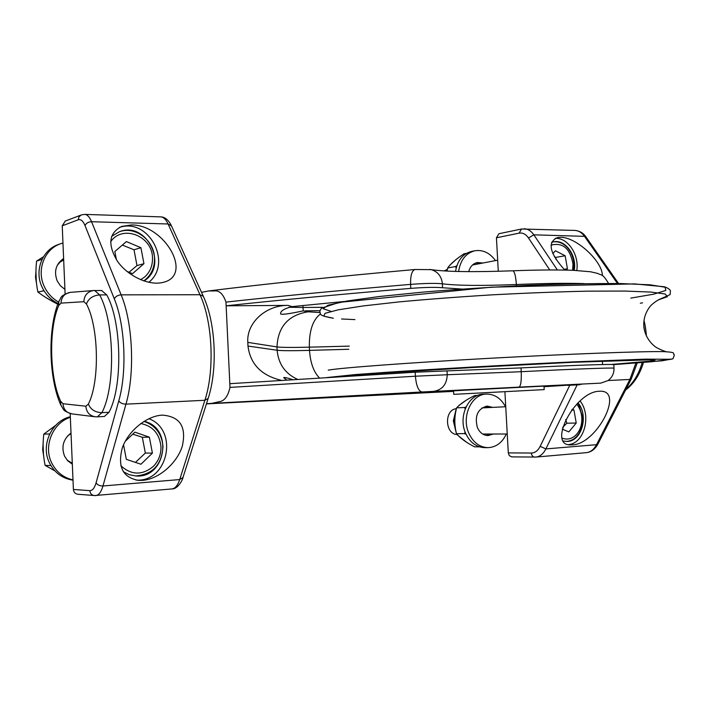 <?xml version="1.0" encoding="UTF-8"?>
<svg xmlns="http://www.w3.org/2000/svg" width="710" height="710" viewBox="0 0 710 710"><rect width="100%" height="100%" fill="white"/><g stroke="black" fill="none" stroke-linecap="round" stroke-linejoin="round"><path stroke-width="1.06" d="M444.22 270.909L447.3 269.383M472.478 265.016L497.674 260.188M573.982 264.235L573.68 270.324L573.991 264.209C573.556 257.952 571.47 252.556 567.725 248.021C571.452 252.52 573.538 257.925 573.982 264.235M553.232 241.906C558.61 241.187 563.438 243.228 567.725 248.021M552.833 253.63L555.442 250.799L565.151 255.76L567.423 268.762L566.234 270.075M555.921 259.416L555.903 257.375L554.359 256.789M555.903 257.375L565.151 255.76M564.015 269.312L567.423 268.762M479.179 263.552L475.798 262.957M466.559 253.319L463.949 253.825C456.299 258.884 450.877 263.57 447.699 267.883L447.06 271.069M456.202 267.936L455.447 266.561L456.858 265.7M455.447 266.561L447.655 267.989M495.482 260.588C489.785 252.822 482.898 249.556 474.83 250.781L471.653 251.402C462.822 253.718 457.453 260.392 455.536 271.424M468.698 271.655C470.162 266.578 473.029 263.534 477.315 262.54L482.383 262.966M474.83 250.781C465.787 253.186 460.382 260.091 458.616 271.504M551.546 242.385L553.427 241.87C565.222 239.021 577.15 255.556 574.221 270.35M580.043 400.964C591.67 415.164 584.499 443.2 568.657 444.593M578.002 402.863C589.149 415.74 581.472 442.188 566.598 441.407L563.438 441.034M555.158 238.356C567.822 237.451 579.36 254.81 576.777 270.483M496.441 237.779L498.935 233.714L521.584 229.011L519.072 233.155L496.441 237.779L498.287 271.3M602.391 275.658C602.506 261.173 575.961 236.998 560.696 237.317L557.528 237.566C547.108 242.296 549.522 253.115 564.761 270.04M531.328 453.042C531.639 455.518 532.757 456.876 534.692 457.116L535.961 457.062C540.053 456.566 543.354 453.85 545.866 448.924L540.159 446.359C537.932 450.717 534.985 452.945 531.328 453.042L508.289 452.882L509.336 455.714L511.874 456.867M572.509 444.824L571.275 444.877C546.496 446.643 574.709 391.37 599.382 391.254C625.261 389.195 596.817 444.291 572.509 444.824M508.289 452.882L504.916 391.689M577.665 403.191L578.801 404.824L582.777 417.72L582.2 425.396L579.662 432.31C576.36 438.043 571.923 441.079 566.349 441.407M505.529 406.75C500.923 398.274 494.542 394.059 486.385 394.094C471.617 394.121 461.287 416.38 468.689 432.896C472.958 442.294 479.348 447.211 487.841 447.655C496.033 447.291 502.192 442.747 506.31 434.014M492.891 434.174L488.001 435.567C483.27 435.372 479.711 432.656 477.342 427.429C474.493 415.732 477.786 408.623 487.202 406.111L492.128 407.256M486.385 394.094L483.155 394.254C468.414 394.29 458.092 416.477 465.476 432.931C469.745 442.303 476.117 447.211 484.602 447.646L487.841 447.655M486.403 435.443L489.643 434.209M488.888 407.38L485.587 406.315M477.848 395.39L474.671 395.55C466.461 399.641 460.488 403.697 456.752 407.709L456.557 408.117C454.338 416.513 454.285 424.882 456.388 433.242L456.69 433.908C460.444 438.301 466.39 442.614 474.52 446.839L479.463 446.839M466.106 434.342L464.5 433.597L456.592 433.695M464.5 433.597L465.112 432.008M465.165 408.995L464.589 407.513L456.699 407.824M464.589 407.513L466.106 406.83M481.966 407.904L505.751 406.741M507.251 434.005L482.693 434.032M562.631 427.473L566.846 423.213L565.675 419.583M566.846 423.213L576.236 423.018L568.834 431.911L562.24 429.124M571.603 410.096L573.955 410.016L576.236 423.018M572.233 409.271L573.955 410.016M457.125 434.555C444.824 434.209 444.096 409.75 456.335 408.676M201.525 292.342L208.731 290.94L214.243 290.94C219.284 290.23 223.188 293.949 225.966 302.105L226.144 305.806C278.799 300.099 340.347 294.286 410.806 288.366C425.13 287.293 435.727 287.089 442.587 287.745L461.882 289.05M613.804 364.807L613.795 364.629C612.313 363.946 573.458 365.26 521.007 367.904L415.199 372.209L415.412 376.211L447.238 374.747C446.847 384.412 442.241 389.967 433.428 391.396L422.042 391.982C418.501 391.174 416.291 385.92 415.412 376.211L229.987 387.403C227.999 396.251 224.475 400.999 219.417 401.647L211.766 403.378L206.486 403.688M229.987 387.403L226.144 305.806L288.145 305.398C266.081 305.06 246.388 322.668 247.799 342.38L276.98 346.924L277.14 350.243C278.382 363.964 285.198 373.673 297.579 379.371M544.038 386.728L581.588 384.287M211.944 403.369L422.042 391.982M415.199 372.209L229.809 383.684M286.796 380.045L283.68 377.72C284 377.143 287.062 377.791 292.884 379.664M319.518 378.013C313.678 372.067 310.35 362.854 309.516 350.376C292.493 350.838 281.701 350.793 277.14 350.243L247.976 346.054C250.302 364.195 261.475 375.634 281.506 380.382M247.976 346.054L247.799 342.38M348.796 349.276L309.516 350.376L309.356 347.163C292.334 347.598 281.542 347.518 276.98 346.924C277.965 326.689 288.366 314.983 308.167 311.796L303.214 310.882C289.263 313.855 281.719 314.867 280.583 313.918C280.29 311.095 284.098 308.664 292.005 306.631L288.145 305.398M343.924 301.519L292.005 306.631M305.123 310.829L319.864 310.687M108.994 412.288L101.885 412.661L97.323 416.85L104.405 416.468L108.994 412.288C122.972 386.338 121.747 321.586 106.748 294.898L101.583 290.496M544.197 389.612L544.002 386.107L464.145 390.225L453.548 390.873L453.734 394.352L544.197 389.612L453.734 394.352M504.18 391.707L503.177 391.76M485.09 392.71L484.433 392.745M478.859 393.038L518.886 390.944M503.869 391.734L517.927 390.988M67.725 435.807L71.027 433.553M72.287 463.31L67.175 460.178M143.944 421.403C155.41 425.334 161.765 433.686 162.989 446.448C161.907 464.562 152.819 474.395 135.734 475.948L129.255 474.697L123.274 471.715M125.226 441.336L134.856 432.159L149.375 437.183L152.41 453.131L140.97 464.242L126.336 459.352L123.54 444.771M135.441 462.396L145.337 453.06L142.328 437.28L132.77 434.147M142.328 437.28L149.375 437.183M145.337 453.06L152.41 453.131M55.549 425.494L43.807 434.103C42.547 444.504 42.982 454.924 45.103 465.37L54.91 470.89M49.469 434.396L49.771 433.766M49.336 433.987L43.807 434.103M50.658 465.556L45.103 465.37M70.317 416.734C51.564 421.003 40.408 445.285 49.478 462.929C54.563 472.78 62.4 478.531 73.006 480.173M72.322 464.171L67.814 460.87L64.583 456.21C61.087 446.874 63.225 439.144 71 433.011M70.343 417.311C52.744 422.858 43.115 446.102 51.741 463C56.338 472.052 63.421 477.688 72.988 479.916M144.086 421.314C173.666 427.633 166.105 478.815 135.761 475.948M119.537 227.36C148.86 217.482 172.823 263.295 148.798 282.323M111.621 236.359L119.457 231.7C146.713 220.668 168.847 265.851 143.97 280.991M148.887 418.705C178.947 429.843 168.234 482.498 136.018 480.075M142.692 480.351C158.658 479.117 176.879 463.47 182.248 446.341C186.677 426.958 180.1 416.557 162.51 415.128C146.819 415.678 128.093 430.988 122.253 448.019C117.398 466.958 122.91 477.75 138.787 480.404L142.692 480.351M95.202 495.589L77.798 494.258C75.18 493.814 73.716 492.207 73.396 489.456L70.183 413.566M131.359 224.972C164.347 224.227 193.954 275.631 162.98 282.394C149.34 286.023 128.217 276.367 117.674 261.599C107.396 244.728 108.745 232.995 121.729 226.401L131.359 224.972M65.116 293.984L62.232 225.798L78.233 219.789C80.798 218.973 83.061 220.899 85.022 225.585L114.319 298.883C115.552 296.443 117.824 295.103 121.144 294.854L91.554 221.715L168.101 223.987L171.465 225.886M65.311 221.05L62.232 225.798M119.715 231.611C135.512 225.966 154.265 240.539 154.514 258.165C154.682 267.865 151.106 275.453 143.784 280.929M62.959 242.989L60.483 243.778C44.322 249.254 36.29 270.324 44.375 286.707C47.561 293.363 52.3 298.484 58.584 302.061M64.841 289.316L60.421 285.784L57.199 280.947C53.712 271.477 55.85 264.005 63.616 258.529M59.374 244.16L58.22 244.559C42.112 250.018 34.098 271.016 42.165 287.328C45.671 294.606 50.96 299.993 58.025 303.498M44.02 290.78L37.896 292.023C43.203 296.105 49.824 300.161 57.758 304.208M42.076 259.336L36.609 261.067C35.385 271.877 35.811 282.198 37.896 292.023M43.354 290.523L43.487 289.884M43.479 256.754L36.609 261.067M57.244 265.363L60.119 262.096L63.669 259.895M129.051 272.249L136.995 265.575L134.004 249.778L122.333 245.083M116.404 259.745L114.843 251.517L126.433 241.569L140.917 247.71L143.944 263.676L132.521 273.678L126.904 271.371M136.995 265.575L143.944 263.676M134.004 249.778L140.917 247.71M551.013 245.136C562.817 242.172 570.148 248.491 573.005 264.093L572.597 270.279M455.092 260.384L451.516 263.561M524.202 228.762L524.646 228.78C528.178 229.046 531.24 231.061 533.84 234.833L528.489 237.974C525.817 234.14 522.675 232.534 519.072 233.155M617.496 283.512L584.499 236.341L533.84 234.833L557.332 269.933M549.726 269.915L528.489 237.974M618.579 283.521L585.963 236.936L584.499 236.341C581.863 232.667 578.739 230.697 575.135 230.43L574.656 230.413M521.584 229.011L575.135 230.43C579.892 231.034 583.505 233.199 585.963 236.936L586.087 237.113M569.766 385.299L540.159 446.359M608.097 380.524L629.876 379.451L596.506 444.691L545.866 448.924L577.132 384.891M635.911 363.014L629.876 379.451L631.332 378.812L637.243 362.916M598.042 443.821L596.506 444.691C593.951 449.492 590.587 452.146 586.407 452.652L586.212 452.669M631.403 378.67L597.971 443.972C595.131 449.19 591.279 452.084 586.407 452.652L535.961 457.062L511.608 456.876M455.314 413.415L454.231 420.826L455.279 428.378M460.382 437.626L465.556 441.505M465.201 400.937L460.976 403.883M576.724 404.141C579.742 407.886 581.437 412.448 581.809 417.817C582.067 424.145 580.469 429.497 577.026 433.863C572.73 438.727 567.787 440.164 562.178 438.194M643.748 325.358L644.636 331.171M642.213 362.526C638.778 374.135 633.373 383.036 626.007 389.213M453.575 391.37L206.424 403.892L453.575 391.37M302.877 305.477L303.046 307.474L322.571 307.323M288.855 307.261L303.046 307.474L303.214 310.882M427.42 392.346L419.716 392.461M421.305 392.479L354.867 395.789L422.965 392.319M369.83 394.991L367.904 395.621L427.553 392.346M354.867 395.789L293.771 399.109M302.203 398.647L367.904 395.621M354.893 395.789L293.736 399.109C261.564 400.893 263.942 400.866 300.836 399.02M415.084 269.498L414.977 269.507C411.871 270.599 410.415 275.56 410.593 284.382C340.152 290.381 278.613 296.292 225.966 302.105M429.763 269.409L431.174 269.649C437.83 271.619 441.558 276.341 442.383 283.805C435.514 283.104 424.926 283.299 410.593 284.382L410.806 288.366M442.587 287.745L442.383 283.805C457.347 285.668 482.01 285.908 516.374 284.506C515.753 276.083 514.581 271.513 512.86 270.794C536.707 269.889 556.817 269.729 573.165 270.306L590.48 271.761L597.793 273.439C601.184 275.702 602.257 272.738 608.532 283.441M512.797 270.794L512.86 270.794C473.641 272.205 446.412 271.823 431.174 269.649L414.977 269.507C334.321 276.74 265.567 283.876 208.731 290.94M584.294 283.609C566.811 283.059 544.171 283.361 516.374 284.506L516.454 285.846M433.428 391.396L519.01 387.127C520.803 386.089 521.539 380.95 521.22 371.703L521.007 367.904M447.025 370.78L447.238 374.747L521.22 371.703C573.671 369.04 612.526 367.611 613.999 368.17L614.008 368.321M613.795 364.629L613.999 368.17C614.132 373.353 612.126 377.498 607.991 380.595L600.713 383.134L519.01 387.127M566.615 385.122L544.02 386.417L566.651 385.122M544.02 386.497L569.509 384.962M567.796 385.352L579.679 384.749M320.432 313.944C312.755 319.917 309.063 330.984 309.356 347.163L349.302 346.116M319.846 312.542L308.167 311.796M88.377 404.088L85.866 406.218L62.977 403.724L60.581 401.168C49.505 377.418 48.546 328.863 58.708 305.566L61.007 303.117L83.842 301.706L86.442 303.96C98.814 326.902 99.861 381.776 88.377 404.088C90.703 409.581 95.202 412.439 101.885 412.661C115.739 386.639 114.505 321.674 99.622 294.916L106.748 294.898M86.442 303.96C88.555 298.493 92.948 295.475 99.622 294.916L94.67 290.488L93.294 290.55L101.761 290.496M97.323 416.85L95.033 416.77C89.478 415.661 86.416 412.146 85.866 406.218M83.842 301.706C84.242 295.413 87.392 291.695 93.294 290.55L70.672 292.334M60.581 401.168L60.856 405.126C64.131 409.945 62.4 410.779 71.888 413.894C66.483 412.821 63.509 409.43 62.977 403.724M61.007 303.117C61.397 297.055 64.459 293.478 70.192 292.369C59.604 295.813 61.859 297.02 58.868 301.377L58.708 305.566M331.135 311.379L323.086 308.726L328.055 305.202L347.021 301.013L379.593 296.487L423.666 292.041C457.666 289.272 492.829 287.017 529.145 285.278C564.308 283.964 594.918 283.397 620.975 283.574L650.111 284.817L665.075 287.204L665.838 290.434L653.724 294.171L630.782 298.111M343.897 376.513L375.688 373.531L443.99 369.022L571.257 362.357L649.171 359.846L655.028 360.21L650.786 361.106L611.115 364.47M354.956 319.606L341.581 318.976M333.345 318.249L323.787 316.163L325.065 313.323L338.155 309.844L363.174 305.939L399.064 301.901C427.722 299.247 458.882 296.886 492.545 294.819C526.323 293.035 557.927 291.81 587.356 291.162L624.587 291.056L650.999 292.067L665.279 294.029L667.382 296.727L658.25 299.913M642.541 302.859L640.34 303.205M326.733 377.56L355.772 374.534L387.616 372.226C438.594 368.792 512.531 364.665 573.707 361.869L645.301 359.145L671.385 359.26L651.602 361.754L613.715 364.612L662.359 360.751L672.956 358.807L674.394 354.982C671.846 353.278 677.784 352.471 664.116 351.645C643.908 351.157 569.207 353.917 488.853 358.346C408.472 362.766 342.3 367.727 329.094 369.999L328.233 370.141M484.726 392.736L503.594 391.751M479.454 393.003L484.531 392.745M518.193 390.979L513.543 391.219M140.82 423.524C152.81 426.027 159.519 433.73 160.966 446.634C161.152 454.409 158.587 461.021 153.262 466.47C142.195 475.496 131.368 475.238 120.806 465.716M43.133 445.694L43.461 453.619M171.882 488.933L172.042 488.915C175.237 488.462 177.802 485.347 179.719 479.561L182.967 477.519M160.487 216.869L160.859 216.878C163.611 217.154 166.025 219.514 168.101 223.987L199.989 294.73C212.547 321.444 214.846 370.292 204.87 400.28L125.954 404.15L102.968 485.977L179.719 479.561L204.87 400.28L208.163 398.408M96.09 482.791L118.783 400.866C120.221 402.996 122.608 404.088 125.954 404.15C135.086 373.158 132.823 322.517 121.144 294.854L199.989 294.73L203.317 296.31C215.707 322.73 217.863 369.147 208.119 398.558L182.914 477.67C183.207 478.513 178.245 489.163 172.042 488.915L94.332 495.58C91.661 495.127 90.161 493.477 89.833 490.646C92.451 490.699 94.536 488.081 96.09 482.791C97.43 484.957 99.728 486.022 102.968 485.977C101.219 491.941 98.868 495.145 95.93 495.58L95.788 495.589M73.396 489.456L89.833 490.646M85.022 225.585C86.158 223.153 88.333 221.866 91.554 221.715C89.629 217.1 87.401 214.66 84.863 214.393L160.859 216.878C165.022 217.029 168.527 219.967 171.376 225.691L203.406 296.496M81.384 214.926L84.534 214.385M65.107 221.129L81.162 215.006L78.961 216.887L78.233 219.789M114.319 298.883C125.102 324.763 127.196 371.907 118.783 400.866M35.97 273.226L36.308 281.071M48.014 298.795L51.191 300.623M110.636 241.746C122.652 224.076 152.552 236.119 152.481 257.97C152.668 265.647 150.103 271.957 144.787 276.891L140.669 279.74M446.83 271.06L447.185 270.04M449.572 265.442L455.554 260.002M456.193 432.727L453.326 420.888L456.006 409.697M458.766 405.605L465.716 400.6M466.124 441.904L457.835 435.354M579.662 432.31L582.209 425.37L582.83 418.829L578.801 404.824M643.961 320.432C645.088 324.39 645.905 329.591 646.419 336.043M643.5 362.428C639.816 374.596 633.844 383.799 625.572 390.056M414.4 392.71L432.381 392.124M293.736 399.109L271.557 400.369M71.888 413.894L95.033 416.77M58.815 301.51C47.588 328.215 48.591 377.862 60.767 404.931M352.764 374.773L347.749 376.114L377.409 373.424L494.151 366.183L575.1 362.198L647.121 359.872M342.886 319.065L341.723 318.985M333.318 318.249C324.914 316.731 320.627 315.311 320.458 313.989L319.766 311.273L321.417 308.175L339.353 302.371L491.329 287.177L634.58 283.902L664.338 286.76C667.782 287.967 669.814 289.316 670.426 290.789L670.151 294.588L658.214 299.931M513.339 391.228L494.027 392.239M493.743 392.248L479.534 393.003M658.72 299.691L660.451 299.061C659.714 298.812 652.428 303.205 649.623 307.013C645.133 313.154 643.224 319.944 643.908 327.381C645.035 334.836 648.514 341.048 654.354 346.018C657.753 349.036 667.107 352.098 665.98 351.645L664.116 351.645M393.491 372.262L393.553 373.504M602.399 361.079L602.595 364.541M43.594 455.58L42.68 449.661L43.106 443.617M53.871 426.612L55.229 425.707M162.27 282.553L162.98 282.394M60.483 243.778L58.22 244.559M36.467 283.317L35.527 277.308L35.935 271.451M52.478 301.351L46.017 297.614"/></g></svg>
